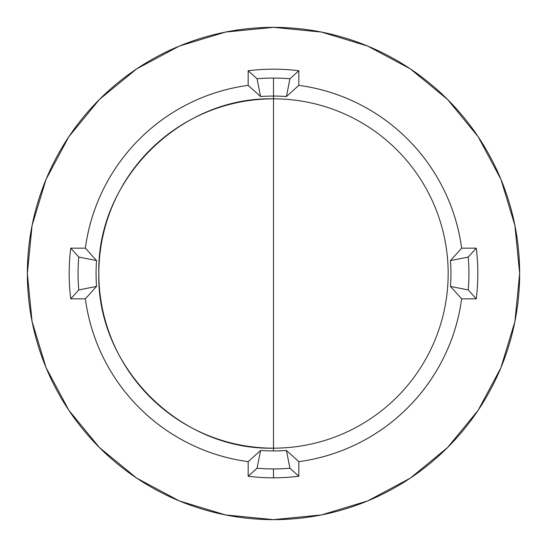 <?xml version="1.0" encoding="UTF-8"?>
<svg xmlns="http://www.w3.org/2000/svg" width="547" height="547" viewBox="0 0 547 547"><rect width="100%" height="100%" fill="white"/><g stroke="black" fill="none" stroke-linecap="round" stroke-linejoin="round"><path stroke-width="0.82" d="M257.056 78.761L260.577 96.539A177.433 177.433 0 0 1 273.5 96.067L273.5 78.071A195.429 195.429 0 0 0 257.056 78.761A195.429 195.429 0 0 1 289.944 78.761L286.423 96.539L298.833 85.359L298.833 70.754L289.944 78.761L298.833 70.754A204.318 204.318 0 0 0 248.167 70.754L257.056 78.761L248.167 70.754L248.167 85.359A189.843 189.843 0 0 0 85.359 248.167L96.539 260.577A177.433 177.433 0 0 0 96.539 286.423L85.359 298.833A189.843 189.843 0 0 0 248.167 461.641L260.577 450.461A177.433 177.433 0 0 0 273.5 450.933L273.5 448.164A174.664 174.664 0 0 0 448.164 273.5A174.664 174.664 0 0 0 273.5 98.836L273.5 448.164A174.664 174.664 0 0 1 98.836 273.5A174.664 174.664 0 0 1 273.5 98.836L273.5 96.067A177.433 177.433 0 0 0 260.577 96.539L248.167 85.359L260.577 96.539L257.056 78.761M273.5 27.35A246.15 246.15 0 0 1 519.65 273.5A246.15 246.15 0 0 1 273.5 519.65L321.52 514.918L367.7 500.915L410.257 478.167L447.555 447.555L478.167 410.257L500.915 367.7L514.918 321.52L519.65 273.5L514.918 225.48L500.915 179.3L478.167 136.743L447.555 99.445L410.257 68.833L367.7 46.085L321.52 32.082L273.5 27.35L225.48 32.082L179.3 46.085L136.743 68.833L99.445 99.445L68.833 136.743L46.085 179.3L32.082 225.48L27.35 273.5L32.082 321.52L46.085 367.7L68.833 410.257L99.445 447.555L136.743 478.167L179.3 500.915L225.48 514.918L273.5 519.65A246.15 246.15 0 0 1 27.35 273.5A246.15 246.15 0 0 1 273.5 27.35M298.833 476.246L289.944 468.239A195.429 195.429 0 0 1 273.5 468.929L273.5 477.818A204.318 204.318 0 0 0 298.833 476.246L298.833 461.641L286.423 450.461L289.944 468.239L298.833 476.246A204.318 204.318 0 0 1 273.5 477.818L273.5 468.929A195.429 195.429 0 0 1 257.056 468.239L260.577 450.461L248.167 461.641L248.167 476.246L257.056 468.239L248.167 476.246A204.318 204.318 0 0 0 273.5 477.818A204.318 204.318 0 0 1 248.167 476.246L248.167 461.641C227.552 458.865 207.922 452.868 189.283 443.638C170.643 434.414 153.967 422.448 139.259 407.741C124.552 393.033 112.586 376.357 103.362 357.717C94.132 339.078 88.135 319.448 85.359 298.833L96.539 286.423L78.761 289.944A195.429 195.429 0 0 1 78.761 257.056L96.539 260.577L85.359 248.167L70.754 248.167L78.761 257.056L70.754 248.167A204.318 204.318 0 0 0 70.754 298.833L78.761 289.944L70.754 298.833L85.359 298.833L70.754 298.833A204.318 204.318 0 0 1 70.754 248.167L85.359 248.167C88.135 227.552 94.132 207.922 103.362 189.283C112.586 170.643 124.552 153.967 139.259 139.259C153.967 124.552 170.643 112.586 189.283 103.362C207.922 94.132 227.552 88.135 248.167 85.359L248.167 70.754A204.318 204.318 0 0 1 298.833 70.754L298.833 85.359C319.448 88.135 339.078 94.132 357.717 103.362C376.357 112.586 393.033 124.552 407.741 139.259C422.448 153.967 434.414 170.643 443.638 189.283C452.868 207.922 458.865 227.552 461.641 248.167L450.461 260.577L468.239 257.056A195.429 195.429 0 0 1 468.239 289.944L450.461 286.423L461.641 298.833L476.246 298.833L468.239 289.944L476.246 298.833A204.318 204.318 0 0 0 476.246 248.167L468.239 257.056L476.246 248.167L461.641 248.167L476.246 248.167A204.318 204.318 0 0 1 476.246 298.833L461.641 298.833C458.865 319.448 452.868 339.078 443.638 357.717C434.414 376.357 422.448 393.033 407.741 407.741C393.033 422.448 376.357 434.414 357.717 443.638C339.078 452.868 319.448 458.865 298.833 461.641L298.833 476.246M286.423 96.539A177.433 177.433 0 0 0 273.5 96.067L273.5 98.836A174.664 174.664 0 0 1 448.164 273.5A174.664 174.664 0 0 1 273.5 448.164L273.5 450.933A177.433 177.433 0 0 0 286.423 450.461L298.833 461.641A189.843 189.843 0 0 0 461.641 298.833L450.461 286.423A177.433 177.433 0 0 0 450.461 260.577L461.641 248.167A189.843 189.843 0 0 0 298.833 85.359L286.423 96.539L289.944 78.761A195.429 195.429 0 0 0 273.5 78.071L273.5 96.067A177.433 177.433 0 0 1 286.423 96.539M273.5 98.836C180.168 96.429 96.429 180.168 98.836 273.5C96.429 366.832 180.168 450.571 273.5 448.164L273.5 98.836M450.461 286.423L468.239 289.944A195.429 195.429 0 0 0 468.239 257.056L450.461 260.577A177.433 177.433 0 0 1 450.461 286.423M273.5 450.933A177.433 177.433 0 0 1 260.577 450.461L257.056 468.239A195.429 195.429 0 0 0 289.944 468.239L286.423 450.461A177.433 177.433 0 0 1 273.5 450.933M96.539 286.423A177.433 177.433 0 0 1 96.539 260.577L78.761 257.056A195.429 195.429 0 0 0 78.761 289.944L96.539 286.423"/></g></svg>
